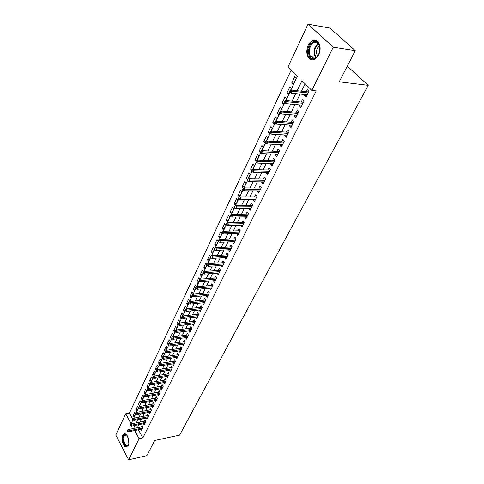 <?xml version="1.0" encoding="UTF-8"?>
<svg xmlns="http://www.w3.org/2000/svg" width="484" height="484" viewBox="0 0 484 484"><rect width="100%" height="100%" fill="white"/><g stroke="black" fill="none" stroke-linecap="round" stroke-linejoin="round"><path stroke-width="0.73" d="M318.66 54.97C315.429 60.3 312.095 61.286 308.665 57.941C306.36 54.353 306.215 50.106 308.229 45.2C311.466 39.712 314.854 38.732 318.387 42.259C320.608 45.901 320.698 50.142 318.66 54.97M128.206 445.631L126.028 447.034C123.16 446.69 120.915 438.552 122.73 435.164L124.963 433.731C127.806 434.106 130.051 442.279 128.206 445.631M290.799 90.206L297.491 76.23L288.041 66.852L307.993 24.2L329.888 28.072L355.262 50.645L339.236 81.802L368.209 85.323L179.6 435.116L154.705 440.476L146.9 455.65L128.617 459.8L115.791 435.013L125.713 413.802L131.061 423.766L132.912 419.9M291.223 70.011L129.434 413.106L125.713 413.802M304.902 94.568L304.412 95.566L306.021 97.187L309.113 90.925L307.491 89.31L306.312 91.7M299.808 104.919L299.348 105.851L300.933 107.478L303.976 101.325L302.379 99.698L301.217 102.057M294.798 115.101L294.375 115.966L295.936 117.606L298.924 111.55L297.351 109.916L296.208 112.24M289.874 125.114L289.48 125.919L291.017 127.564L293.957 121.605L292.403 119.965L291.277 122.264M285.028 134.963L284.665 135.708L286.177 137.359L289.069 131.497L287.544 129.851L286.425 132.12M280.26 144.649L279.921 145.339L281.416 146.997L284.265 141.231L282.759 139.58L281.658 141.812M275.571 154.184L275.263 154.813L276.733 156.477L279.534 150.808L278.052 149.145L276.963 151.353M270.955 163.568L270.671 164.143L272.123 165.812L274.882 160.228L273.418 158.564L272.341 160.742M266.412 172.8L266.158 173.32L267.585 174.996L270.302 169.503L268.856 167.833L267.797 169.981M261.941 181.887L261.711 182.359L263.121 184.035L265.795 178.626L264.367 176.95L263.32 179.08M257.542 190.829L257.331 191.253L258.722 192.934L261.354 187.611L259.95 185.935L258.916 188.034M253.205 199.638L253.023 200.013L254.396 201.701L256.986 196.456L255.6 194.774L254.578 196.849M248.939 208.314L250.131 210.328L252.684 205.168L251.317 203.48L250.307 205.531M244.741 216.85L245.939 218.828L248.449 213.746L247.1 212.052L246.102 214.079M240.602 225.266L241.8 227.196L244.275 222.192L242.944 220.498L241.958 222.495M236.525 233.548L237.729 235.442L240.167 230.511L238.854 228.811L237.88 230.789M232.508 241.71L233.718 243.567L236.113 238.709L234.825 237.009L233.863 238.963M228.551 249.75L229.761 251.571L232.126 246.779L230.85 245.079L229.9 247.009M224.655 257.676L225.865 259.454L228.2 254.735L226.936 253.035L225.998 254.941M220.813 265.486L222.029 267.228L224.328 262.576L223.082 260.87L222.15 262.758M217.026 273.176L218.248 274.888L220.51 270.302L219.282 268.596L218.363 270.465M213.335 280.762L214.515 282.438L216.747 277.919L215.531 276.207L214.624 278.058M209.699 288.234L210.836 289.88L213.039 285.427L211.841 283.715L210.945 285.542M206.105 295.603L207.213 297.218L209.384 292.826L208.199 291.114L207.309 292.923M202.566 302.863L203.643 304.454L205.779 300.122L204.611 298.41L203.734 300.195M199.075 310.026L200.116 311.587L202.227 307.316L201.072 305.604L200.201 307.37M195.627 317.087L196.643 318.623L198.718 314.412L197.581 312.7L196.722 314.449M192.227 324.05L193.213 325.563L195.264 321.412L194.138 319.694L193.285 321.424M188.875 330.923L189.831 332.405L191.858 328.309L190.744 326.597L189.903 328.309M185.566 337.699L186.497 339.157L188.494 335.122L187.393 333.403L186.564 335.097M182.305 344.378L183.206 345.818L185.178 341.837L184.089 340.119L183.267 341.795M179.08 350.973L179.963 352.394L181.905 348.462L180.828 346.744L180.012 348.407M175.898 357.482L176.757 358.88L178.675 354.996L177.616 353.284L176.805 354.923M172.758 363.901L173.599 365.275L175.486 361.445L174.44 359.733L173.641 361.36M169.66 370.242L170.477 371.591L172.346 367.816L171.306 366.104L170.513 367.713M166.605 376.491L167.397 377.829L169.243 374.096L168.214 372.384L167.434 373.981M163.586 382.662L164.36 383.981L166.175 380.297L165.165 378.591L164.391 380.164M160.603 388.761L161.36 390.056L163.15 386.42L162.152 384.713L161.384 386.274M157.657 394.775L158.395 396.051L160.168 392.464L159.175 390.757L158.419 392.3M154.753 400.71L155.473 401.974L157.221 398.429L156.241 396.723L155.491 398.253M151.879 406.572L152.581 407.818L154.311 404.321L153.343 402.615L152.599 404.134M149.048 412.362L149.731 413.59L151.438 410.136L150.482 408.435L149.744 409.936M146.247 418.079L146.918 419.295L148.6 415.883L147.656 414.177L146.924 415.665M143.482 423.73L144.135 424.922L145.799 421.552L144.861 419.852L144.135 421.328M135.06 415.042L133.197 415.393L134.788 412.053L135.538 413.427M137.722 409.47L135.859 409.815L137.468 406.439L138.606 408.508L138.884 407.921L138.503 407.226L138.224 407.812M140.421 403.831L138.551 404.17L140.178 400.752L141.104 402.41L139.465 405.834L138.551 404.17M143.155 398.126L141.274 398.459L142.925 394.992L143.857 396.656L142.199 400.117L141.274 398.459M145.92 392.349L144.032 392.669L145.702 389.166L146.652 390.83L144.97 394.333L144.032 392.669M148.721 386.498L146.827 386.813L148.521 383.261L149.471 384.925L147.777 388.477L146.827 386.813M151.559 380.575L149.653 380.878L151.371 377.284L152.333 378.948L150.615 382.548L149.653 380.878M154.432 374.574L152.52 374.876L154.257 371.234L155.231 372.898L153.525 376.467M157.336 368.499L155.418 368.79L157.179 365.105L158.165 366.769L156.556 370.139M160.283 362.347L158.359 362.631L160.137 358.892L161.136 360.562L159.623 363.726M163.265 356.115L161.335 356.387L163.138 352.606L164.149 354.27L162.733 357.222M166.29 349.799L164.348 350.065L166.175 346.235L167.198 347.899L165.891 350.634M169.352 343.404L167.403 343.658L169.255 339.78L170.289 341.444L169.085 343.955M172.449 336.924L170.495 337.173L172.377 333.24L173.417 334.904L172.328 337.185M175.547 330.366L173.635 330.596L175.535 326.609L176.593 328.279L175.613 330.324M178.439 323.748L176.811 323.935L178.735 319.894L179.806 321.564L178.947 323.36M181.663 317.008L180.03 317.183L181.984 313.087L183.067 314.757L182.323 316.306M184.936 310.171L183.291 310.341L185.269 306.19L186.37 307.854L185.747 309.149M186.6 303.401L187.701 305.071L188.591 303.22L186.6 303.401L188.609 299.197L189.716 300.866L189.226 301.889M191.954 296.19L189.952 296.371L191.985 292.106L193.11 293.776L192.747 294.526M195.361 289.075L193.352 289.244L195.415 284.919L196.552 286.582L196.322 287.06M198.815 281.857L196.8 282.015L198.888 277.635L199.952 279.48M202.312 274.543L200.291 274.688L202.415 270.241L203.54 271.851M205.863 267.126L203.837 267.259L205.984 262.745L207.025 264.21M209.469 259.599L207.43 259.72L209.614 255.147L210.601 256.52M213.117 251.97L211.078 252.073L213.287 247.439L214.291 248.806M216.826 244.232L214.775 244.323L217.02 239.616L218.03 240.984M220.583 236.38L218.526 236.452L220.801 231.679L222.041 233.33L219.754 238.11L218.526 236.452M224.401 228.412L222.331 228.472L224.643 223.626L225.895 225.278L223.578 230.124L222.331 228.472M228.267 220.329L226.191 220.371L228.539 215.459L229.809 217.104L227.456 222.023L226.191 220.371M232.193 212.125L230.112 212.155L232.489 207.164L233.784 208.81L231.394 213.801L230.112 212.155M236.18 203.8L234.093 203.812L236.507 198.749L237.813 200.388L235.387 205.458L234.093 203.812M240.227 195.348L238.128 195.348L240.578 190.206L241.903 191.839L239.441 196.988L238.128 195.348M244.329 186.77L242.224 186.751L244.716 181.53L246.06 183.164L243.627 188.24M248.498 178.064L246.386 178.027L248.915 172.727L250.276 174.355L247.977 179.153M252.733 169.218L250.615 169.164L253.18 163.78L254.56 165.407L252.4 169.92M257.028 160.24L254.905 160.168L257.512 154.698L258.91 156.32L256.889 160.537M261.245 151.117L259.261 151.026L261.911 145.478L263.326 147.088L261.451 151.002M265.462 141.842L263.689 141.745L266.375 136.107L267.815 137.71L266.091 141.31M269.963 132.428L268.184 132.313L270.919 126.584L272.377 128.187L270.81 131.46M274.755 122.882L272.752 122.736L275.529 116.91L277.011 118.507L275.602 121.442M279.558 113.183L277.392 113.002L280.218 107.085L281.718 108.67L280.478 111.26M284.283 103.31L282.111 103.104L284.979 97.09L286.504 98.675L285.439 100.896M289.087 93.279L286.909 93.049L289.819 86.938L291.368 88.511L290.485 90.363M129.434 413.106L132.749 419.253M133.197 415.393L134.098 417.051L135.581 413.947M135.859 409.815L136.766 411.473L138.382 408.103M153.47 376.504L152.52 374.876M156.314 370.308L155.418 368.79M175.287 361.118L160.162 363.351L158.855 364.688L159.266 365.384L159.575 364.736L158.359 362.631M162.164 357.767L161.335 356.387M165.189 351.444L164.348 350.065M167.403 343.658L168.474 345.231M170.495 337.173L171.536 338.842L171.711 338.467M173.635 330.596L174.682 332.266L174.996 331.613M176.811 323.935L177.87 325.605L178.324 324.661M180.03 317.183L181.107 318.853L181.694 317.613M183.291 310.341L184.38 312.011L185.118 310.468M189.952 296.371L191.065 298.041L192.106 295.863M193.352 289.244L194.477 290.908L195.681 288.404M196.8 282.015L197.938 283.684L199.299 280.841M200.291 274.688L201.447 276.352L202.977 273.164M203.837 267.259L205.004 268.923L206.704 265.371M207.43 259.72L208.616 261.384L210.492 257.464M211.078 252.073L212.276 253.737L214.333 249.435M214.775 244.323L215.991 245.981L218.236 241.292M243.5 188.312L242.224 186.751M247.53 179.407L246.386 178.027M251.747 170.513L250.615 169.164M256.054 161.511L254.905 160.168M259.261 151.026L260.725 152.52M263.689 141.745L265.111 143.355L265.359 142.84M268.184 132.313L269.63 133.923L270.072 133.003M272.752 122.736L274.222 124.334L274.858 122.996M277.392 113.002L278.881 114.593L279.728 112.826M282.111 103.104L283.624 104.689L284.683 102.481M286.909 93.049L288.44 94.628L289.722 91.954M293.334 84.397L296.317 78.178L294.744 76.617L291.779 82.831L293.334 84.397M138.436 429.774L142.834 437.917L316.233 90.907L311.799 90.423L301.986 80.689L297.134 90.708M305.138 83.811L301.544 91.186M300.134 94.071L296.462 101.598M295.052 104.477L291.465 111.834M290.061 114.708L286.552 121.907M285.155 124.775L281.718 131.811M280.321 134.673L276.963 141.558M275.571 144.407L272.286 151.141M270.895 153.985L267.682 160.579M266.297 163.411L263.151 169.86M261.771 172.685L258.692 178.995M257.319 181.815L254.306 187.992M252.932 190.805L249.986 196.849M248.613 199.65L245.727 205.567M244.366 208.362L241.54 214.152M240.179 216.941L237.414 222.61M236.059 225.387L233.348 230.935M231.999 233.705L229.343 239.138M228 241.903L225.405 247.221M224.062 249.974L221.515 255.189M220.178 257.93L217.685 263.036M216.354 265.77L213.916 270.768M212.585 273.496L210.195 278.391M208.87 281.107L206.529 285.905M205.204 288.615L202.917 293.31M201.598 296.014L199.354 300.612M198.041 303.305L195.838 307.818M194.526 310.498L192.372 314.915M191.071 317.589L188.954 321.921M187.653 324.582L185.584 328.824M184.289 331.479L182.262 335.636M180.968 338.286L178.983 342.357M177.695 344.995L175.746 348.988M174.464 351.62L172.552 355.528M171.276 358.148L169.406 361.984M168.129 364.597L166.296 368.354M165.026 370.956L163.229 374.646M161.965 377.236L160.204 380.847M158.94 383.431L157.209 386.976M155.957 389.547L154.263 393.02M153.011 395.585L151.347 398.991M150.1 401.551L148.473 404.884M147.227 407.431L145.636 410.704M144.395 413.245L142.828 416.452M141.594 418.981L140.058 422.127M138.829 424.649L137.335 427.735L133.59 428.485M140.747 429.302L141.388 430.488L143.034 427.154L142.102 425.46L141.388 426.918M368.209 85.323L347.294 66.133M355.262 50.645L333.24 47.178L311.799 90.423M307.993 24.2L333.24 47.178M142.834 437.917L139.077 438.71L128.617 459.8M134.691 430.53L139.077 438.71M295.73 93.612L292.07 101.174M290.666 104.066L287.085 111.459M285.687 114.345L282.184 121.581M280.793 124.461L277.368 131.527M275.977 134.401L272.631 141.316M271.24 144.184L267.967 150.947M266.581 153.803L263.381 160.422M262.001 163.271L258.861 169.745M257.488 172.588L254.421 178.923M253.047 181.754L250.047 187.955M248.679 190.781L245.739 196.849M244.378 199.662L241.504 205.603M240.143 208.404L237.329 214.218M235.974 217.02L233.215 222.713M231.866 225.502L229.168 231.074M227.825 233.851L225.181 239.308M223.838 242.079L221.255 247.421M219.917 250.18L217.383 255.413M216.052 258.166L213.571 263.29M212.24 266.037L209.814 271.052M208.489 273.787L206.105 278.699M204.786 281.428L202.457 286.238M201.144 288.96L198.857 293.673M197.545 296.383L195.312 301M194.005 303.698L191.815 308.223M190.508 310.916L188.361 315.35M187.066 318.03L184.961 322.374M183.666 325.048L181.609 329.301M180.32 331.964L178.3 336.138M177.011 338.788L175.033 342.878M173.75 345.522L171.814 349.527M170.537 352.164L168.638 356.091M167.367 358.717L165.504 362.564M164.233 365.178L162.406 368.953M161.148 371.561L159.357 375.257M158.099 377.859L156.344 381.477M155.086 384.072L153.368 387.624M152.121 390.201L150.433 393.686M149.187 396.257L147.535 399.669M146.295 402.234L144.674 405.58M143.433 408.133L141.848 411.412M140.614 413.959L139.059 417.178M137.831 419.713L136.3 422.865M135.078 425.394L133.59 428.473M133.657 418.345L135.677 414.123M136.421 412.562L138.478 408.278M139.229 406.711L141.316 402.355M142.066 400.776L144.19 396.354M144.946 394.769L147.1 390.273M147.856 388.682L150.046 384.114M150.808 382.517L153.035 377.877M153.803 376.274L156.06 371.555M156.834 369.945L159.127 365.148M159.908 363.526L162.237 358.656M163.017 357.029L165.389 352.08M166.175 350.44L168.583 345.407M169.37 343.761L171.82 338.643M172.613 336.991L175.105 331.788M175.898 330.13L178.433 324.837M179.231 323.173L181.809 317.788M182.613 316.113L185.233 310.643M186.037 308.955L188.706 303.395M189.516 301.701L192.227 296.039M193.037 294.339L195.796 288.579M196.619 286.873L199.42 281.016M200.243 279.292L203.099 273.333M203.927 271.609L206.831 265.547M207.66 263.81L210.619 257.639M211.454 255.891L214.46 249.611M215.301 247.856L218.363 241.468M219.204 239.701L222.319 233.197M223.172 231.425L226.343 224.8M227.196 223.015L230.426 216.269M231.285 214.479L234.577 207.612M235.436 205.809L238.787 198.815M239.653 197.006L243.065 189.885M243.936 188.064L247.409 180.804M248.286 178.977L251.825 171.584M252.708 169.751L256.314 162.213M257.198 160.367L260.876 152.69M261.765 150.833L265.51 143.01M266.406 141.147L270.223 133.173M271.119 131.297L275.015 123.166M275.916 121.278L279.885 112.99M280.793 111.096L284.84 102.644M285.754 100.739L289.88 92.123M293.969 83.079L291.779 82.831M222.942 265.383L220.795 265.516M226.772 257.627L224.618 257.748M230.656 249.756L228.496 249.865M234.601 241.77L232.435 241.867M238.606 233.669L236.428 233.742M242.672 225.441L240.481 225.502M246.792 217.092L244.601 217.134M250.978 208.616L248.782 208.64M255.231 200.007L253.023 200.013M259.551 191.265L257.331 191.253M263.937 182.389L261.711 182.359M268.39 173.375L266.158 173.32M272.909 164.215L270.671 164.143M277.507 154.91L275.263 154.813M282.178 145.454L279.921 145.339M286.927 135.847L284.665 135.708M291.749 126.082L289.48 125.919M296.65 116.154L294.375 115.966M301.635 106.063L299.348 105.851M306.705 95.802L304.412 95.566M142.75 426.646L128.466 429.514L129.125 430.754L142.599 428.031M127.873 430.905L127.51 430.216L127.238 430.772L127.607 431.462L127.873 430.905L129.125 430.754L128.641 431.758L142.108 429.03M128.466 429.514L127.51 430.216M127.607 431.462L128.641 431.758M128.696 444.112L128.429 444.79C126.282 449.6 121.363 440.125 123.686 435.739C124.606 434.1 125.755 434.057 127.141 435.606M126.868 435.298L126.022 434.85L124.231 435.999C123.232 440.379 124.116 443.55 126.875 445.504L128.556 444.512M124.684 433.688L123.335 435.074C121.532 438.437 123.765 446.52 126.62 446.865L127.092 446.889M313.269 58.715C305.973 59.127 307.709 41.376 314.987 41.563C322.435 40.965 320.571 59.175 313.269 58.715M319.924 48.11L318.545 43.983L315.368 42.271C310.54 42.072 307.225 52.447 310.746 56.531L313.777 58.147C315.889 58.026 317.607 56.58 318.938 53.809M317.577 56.041C315.677 52.187 316.282 48.696 319.386 45.581M315.114 40.287C309.113 40.057 305.029 52.944 309.409 57.989L312.561 59.943M145.527 421.056L131.17 423.875L131.836 425.115L145.357 422.441M130.577 425.267L130.208 424.577L129.936 425.14L130.305 425.829L130.577 425.267L131.836 425.115L131.345 426.138L144.861 423.452M131.17 423.875L130.208 424.577M130.305 425.829L131.345 426.138M148.334 415.399L133.905 418.164L134.576 419.41L148.152 416.784M133.312 419.555L132.937 418.866L132.664 419.44L133.033 420.13L133.312 419.555L134.576 419.41L134.08 420.439L147.65 417.807M133.905 418.164L132.937 418.866M133.033 420.13L134.08 420.439M151.171 409.67L136.676 412.386L137.353 413.626L150.984 411.055M136.083 413.772L135.702 413.082L135.423 413.663L135.804 414.352L136.083 413.772L137.353 413.626L136.851 414.673L150.47 412.096M136.676 412.386L135.702 413.082M135.804 414.352L136.851 414.673M154.051 403.868L139.477 406.53L140.166 407.776L153.845 405.259M138.884 407.921L140.166 407.776L139.658 408.835L153.331 406.306M139.477 406.53L138.503 407.226M138.606 408.508L139.658 408.835M156.967 397.993L142.32 400.601L143.016 401.841L156.749 399.385M141.727 401.986L141.34 401.296L141.056 401.889L141.443 402.585L141.727 401.986L143.016 401.841L142.502 402.918L156.223 400.443M142.32 400.601L141.34 401.296M141.443 402.585L142.502 402.918M159.926 392.04L145.2 394.593L145.902 395.839L159.69 393.431M144.607 395.979L144.214 395.289L143.929 395.894L144.317 396.584L144.607 395.979L145.902 395.839L145.381 396.922L159.157 394.508M145.2 394.593L144.214 395.289M144.317 396.584L145.381 396.922M162.914 386.014L148.11 388.507L148.824 389.753L162.666 387.406M147.523 389.892L147.13 389.203L146.833 389.814L147.227 390.509L147.523 389.892L148.824 389.753L148.298 390.854L162.128 388.501M148.11 388.507L147.13 389.203M147.227 390.509L148.298 390.854M165.945 379.91L151.069 382.342L151.788 383.588L165.679 381.301M150.476 383.727L150.076 383.032L149.78 383.655L150.179 384.35L150.476 383.727L151.788 383.588L151.25 384.707L165.135 382.408M151.069 382.342L150.076 383.032M150.179 384.35L151.25 384.707M169.019 373.727L154.057 376.092L154.789 377.345L168.734 375.118M153.47 377.484L153.065 376.788L152.762 377.417L153.168 378.113L153.47 377.484L154.789 377.345L154.245 378.476L168.184 376.237M154.057 376.092L153.065 376.788M153.168 378.113L154.245 378.476M172.129 367.465L157.088 369.764L157.826 371.016L171.826 368.856M156.501 371.149L156.096 370.454L155.787 371.095L156.199 371.791L156.501 371.149L157.826 371.016L157.276 372.16L171.269 369.988M157.088 369.764L156.096 370.454M156.199 371.791L157.276 372.16M160.162 363.351L160.912 364.603L174.966 362.51M159.575 364.736L160.912 364.603L160.349 365.765L174.397 363.659M159.266 365.384L160.349 365.765M178.481 354.687L163.277 356.853L164.034 358.106L178.142 356.079M162.691 358.239L162.273 357.543L161.958 358.196L162.376 358.892L162.691 358.239L164.034 358.106L163.465 359.279L177.567 357.24M163.277 356.853L162.273 357.543M162.376 358.892L163.465 359.279M181.724 348.171L166.436 350.265L167.198 351.517L181.361 349.557M165.849 351.644L165.425 350.948L165.111 351.614L165.534 352.31L165.849 351.644L167.198 351.517L166.623 352.709L180.78 350.737M166.436 350.265L165.425 350.948M165.534 352.31L166.623 352.709M185.009 341.565L169.63 343.586L170.404 344.838L184.622 342.956M169.049 344.965L168.62 344.269L168.299 344.941L168.728 345.643L169.049 344.965L170.404 344.838L169.823 346.048L184.035 344.148M169.63 343.586L168.62 344.269M168.728 345.643L169.823 346.048M188.337 334.874L172.873 336.816L173.659 338.068L187.931 336.259M172.292 338.195L171.862 337.499L171.536 338.183L171.965 338.879L172.292 338.195L173.659 338.068L173.066 339.296L187.332 337.469M172.873 336.816L171.862 337.499M171.965 338.879L173.066 339.296M191.712 328.091L176.164 329.955L176.956 331.207L191.283 329.471M175.583 331.334L175.141 330.639L174.815 331.328L175.25 332.024L175.583 331.334L176.956 331.207L176.357 332.447L190.678 330.699M176.164 329.955L175.141 330.639M175.25 332.024L176.357 332.447M195.137 321.213L179.497 322.997L180.296 324.25L194.683 322.592M178.917 324.371L178.475 323.675L178.136 324.377L178.584 325.073L178.917 324.371L180.296 324.25L179.691 325.508L194.066 323.838M179.497 322.997L178.475 323.675M178.584 325.073L179.691 325.508M198.609 314.243L182.879 315.937L183.69 317.189L198.125 315.616M182.299 317.316L181.851 316.615L181.512 317.329L181.96 318.024L182.299 317.316L183.69 317.189L183.073 318.472L197.502 316.881M182.879 315.937L181.851 316.615M181.96 318.024L183.073 318.472M202.131 307.177L186.304 308.786L187.126 310.038L201.616 308.544M185.729 310.153L185.275 309.457L184.93 310.177L185.384 310.879L185.729 310.153L187.126 310.038L186.503 311.333L200.987 309.827M186.304 308.786L185.275 309.457M185.384 310.879L186.503 311.333M205.7 300.007L189.782 301.526L190.611 302.778L205.162 301.375M189.208 302.899L188.748 302.197L188.397 302.93L188.857 303.625L189.208 302.899L190.611 302.778L189.982 304.091L204.52 302.675M189.782 301.526L188.748 302.197M188.857 303.625L189.982 304.091M209.324 292.741L193.31 294.163L194.151 295.415L208.755 294.103M192.735 295.53L192.269 294.835L191.912 295.579L192.384 296.275L192.735 295.53L194.151 295.415L193.509 296.752L208.102 295.415M193.31 294.163L192.269 294.835M192.384 296.275L193.509 296.752M213.002 285.372L196.885 286.697L197.738 287.95L212.397 286.728M196.316 288.065L195.845 287.369L195.482 288.119L195.953 288.815L196.316 288.065L197.738 287.95L197.091 289.299L211.738 288.059M196.885 286.697L195.845 287.369M195.953 288.815L197.091 289.299M216.729 277.895L200.515 279.123L201.38 280.375L216.094 279.244M199.946 280.484L199.468 279.788L199.106 280.551L199.583 281.246L199.946 280.484L201.38 280.375L200.721 281.742L215.422 280.599M200.515 279.123L199.468 279.788M199.583 281.246L200.721 281.742M220.504 270.314L204.2 271.439L205.071 272.686L219.845 271.651M203.631 272.794L203.147 272.099L202.778 272.873L203.262 273.569L203.631 272.794L205.071 272.686L204.405 274.077L219.161 273.024M204.2 271.439L203.147 272.099M203.262 273.569L204.405 274.077M224.304 262.624L207.932 263.635L208.822 264.887L223.644 263.949M207.37 264.99L206.88 264.3L206.505 265.081L206.995 265.776L207.37 264.99L208.822 264.887L208.138 266.297L222.961 265.347M207.932 263.635L206.88 264.3M206.995 265.776L208.138 266.297M228.158 254.826L211.726 255.721L212.621 256.968L227.504 256.139M211.163 257.071L210.667 256.381L210.286 257.173L210.782 257.869L211.163 257.071L212.621 256.968L211.938 258.402L226.808 257.555M211.726 255.721L210.667 256.381M210.782 257.869L211.938 258.402M232.066 246.907L215.574 247.687L216.481 248.933L231.425 248.207M215.017 249.036L214.509 248.34L214.128 249.151L214.63 249.841L215.017 249.036L216.481 248.933L215.785 250.391L230.711 249.641M215.574 247.687L214.509 248.34M214.63 249.841L215.785 250.391M236.035 238.872L219.482 239.532L220.401 240.778L235.399 240.161M218.925 240.875L218.417 240.185L218.024 241.008L218.532 241.697L218.925 240.875L220.401 240.778L219.694 242.254L234.679 241.619M219.482 239.532L218.417 240.185M218.532 241.697L219.694 242.254M240.064 230.723L223.445 231.255L224.382 232.495L239.435 231.993M222.894 232.592L222.374 231.903L221.981 232.737L222.495 233.427L222.894 232.592L224.382 232.495L223.662 233.996L238.703 233.476M223.445 231.255L222.374 231.903M222.495 233.427L223.662 233.996M244.148 222.446L227.474 222.852L228.418 224.092L243.525 223.705M226.923 224.183L226.397 223.493L225.992 224.34L226.518 225.03L226.923 224.183L228.418 224.092L227.692 225.611L242.786 225.205M227.474 222.852L226.397 223.493M226.518 225.03L227.692 225.611M248.298 214.043L231.564 214.315L232.52 215.549L247.687 215.283M231.019 215.64L230.487 214.95L230.075 215.816L230.608 216.499L231.019 215.64L232.52 215.549L231.782 217.098L246.931 216.808M231.564 214.315L230.487 214.95M230.608 216.499L231.782 217.098M252.515 205.512L235.714 205.652L236.688 206.88L251.904 206.741M235.176 206.971L234.631 206.281L234.214 207.152L234.752 207.842L235.176 206.971L236.688 206.88L235.932 208.453L251.142 208.289M235.714 205.652L234.631 206.281M234.752 207.842L235.932 208.453M256.792 196.849L239.931 196.843L240.917 198.077L256.193 198.059M239.392 198.162L238.848 197.472L238.424 198.361L238.969 199.045L239.392 198.162L240.917 198.077L240.155 199.674L255.419 199.632M239.931 196.843L238.848 197.472M238.969 199.045L240.155 199.674M261.136 188.052L244.214 187.901L245.219 189.129L260.549 189.25M243.682 189.208L243.125 188.53L242.696 189.425L243.252 190.109L243.682 189.208L245.219 189.129L244.438 190.75L259.757 190.847M244.214 187.901L243.125 188.53M243.252 190.109L244.438 190.75M265.553 179.116L248.57 178.82L249.581 180.042L264.966 180.296M248.038 180.121L247.475 179.437L247.034 180.357L247.596 181.034L248.038 180.121L249.581 180.042L248.794 181.694L264.167 181.917M248.57 178.82L247.475 179.437M247.596 181.034L248.794 181.694M270.036 170.041L252.987 169.588L254.021 170.81L269.461 171.203M252.46 170.882L251.892 170.205L251.444 171.136L252.019 171.814L252.46 170.882L254.021 170.81L253.217 172.486L268.644 172.849M252.987 169.588L251.892 170.205M252.019 171.814L253.217 172.486M274.585 160.821L257.482 160.21L258.529 161.426L274.023 161.965M256.962 161.499L256.381 160.821L255.927 161.765L256.508 162.442L256.962 161.499L258.529 161.426L257.712 163.126L273.194 163.64M257.482 160.21L256.381 160.821M256.508 162.442L257.712 163.126M279.214 151.456L262.05 150.681L263.108 151.891L278.657 152.581M261.529 151.958L260.943 151.28L260.483 152.242L261.07 152.92L261.529 151.958L263.108 151.891L262.28 153.622L277.822 154.281M262.05 150.681L260.943 151.28M261.07 152.92L262.28 153.622M283.914 141.939L266.69 140.989L267.767 142.199L283.37 143.04M266.176 142.26L265.583 141.588L265.111 142.562L265.71 143.234L266.176 142.26L267.767 142.199L266.92 143.954L282.517 144.77M266.69 140.989L265.583 141.588M265.71 143.234L266.92 143.954M288.694 132.265L271.409 131.14L272.498 132.344L288.161 133.348M270.901 132.404L270.296 131.733L269.818 132.725L270.423 133.396L270.901 132.404L272.498 132.344L271.645 134.135L287.29 135.103M271.409 131.14L270.296 131.733M270.423 133.396L271.645 134.135M293.552 122.434L276.207 121.127L277.314 122.325L293.026 123.493M275.705 122.379L275.087 121.714L274.603 122.724L275.221 123.39L275.705 122.379L277.314 122.325L276.443 124.146L292.142 125.277M276.207 121.127L275.087 121.714M275.221 123.39L276.443 124.146M298.489 112.439L281.083 110.945L282.208 112.143L297.975 113.474M280.587 112.185L279.964 111.526L279.474 112.548L280.097 113.214L280.587 112.185L282.208 112.143L281.319 113.988L297.079 115.289M281.083 110.945L279.964 111.526M280.097 113.214L281.319 113.988M303.504 102.275L286.044 100.593L287.187 101.779L303.008 103.286M285.554 101.822L284.919 101.162L284.423 102.203L285.052 102.868L285.554 101.822L287.187 101.779L286.286 103.661L302.095 105.137M286.044 100.593L284.919 101.162M285.052 102.868L286.286 103.661M308.611 91.942L291.09 90.06L292.251 91.24L308.12 92.934M290.606 91.276L289.964 90.623L289.456 91.682L290.097 92.341L290.606 91.276L292.251 91.24L291.332 93.152L307.195 94.81M291.09 90.06L289.964 90.623M290.097 92.341L291.332 93.152M128.841 443.017L127.661 436.562M128.018 437.397L128.877 442.092M315.731 57.614L315.368 57.197C312.846 51.885 313.777 47.329 318.163 43.524M318.49 43.911C314.225 47.88 313.457 52.357 316.173 57.342M308.665 57.941L309.457 58.05M127.909 445.28L126.875 445.504M315.762 57.596L315.368 57.197L310.746 56.531M313.408 58.558L314.013 58.643"/></g></svg>
